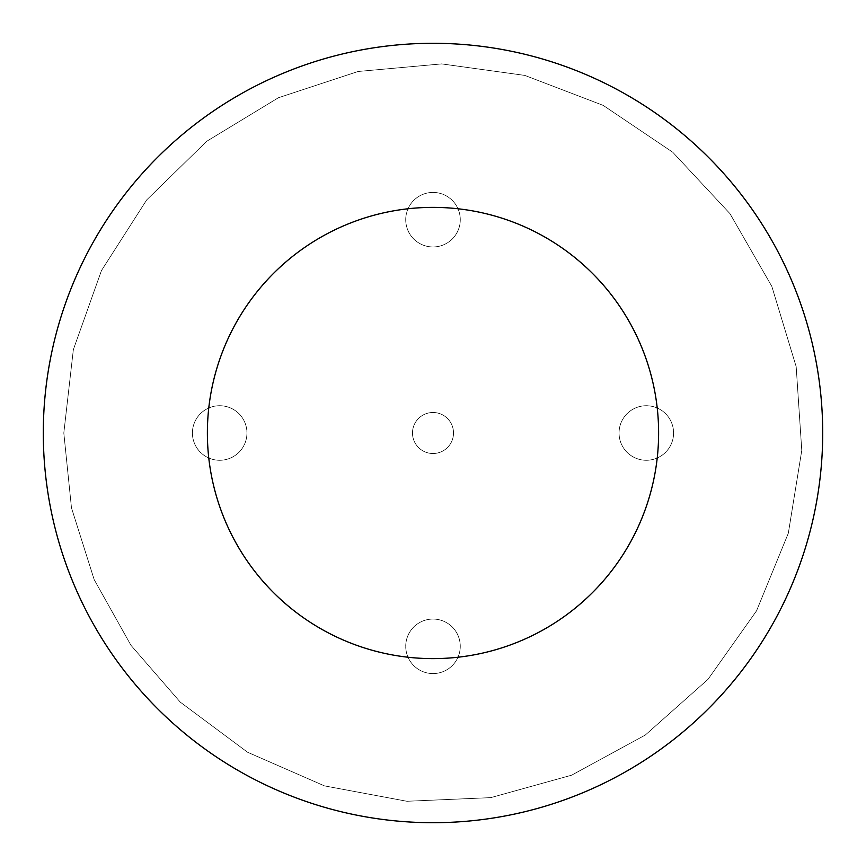 <?xml version="1.0" encoding="UTF-8"?>
<svg xmlns="http://www.w3.org/2000/svg" width="866" height="866" viewBox="0 0 866 866"><rect width="100%" height="100%" fill="white"/><g stroke="black" fill="none" stroke-linecap="round" stroke-linejoin="round"><path stroke-width="0.65" stroke-dasharray="4.33 3.25" d="M433 453.513A20.513 20.513 0 0 1 415.236 422.749A20.513 20.513 0 0 1 450.764 422.749A20.513 20.513 0 0 1 433 453.513A20.513 20.513 0 0 0 450.764 422.749A20.513 20.513 0 0 0 415.236 422.749A20.513 20.513 0 0 0 433 453.513M433 246.962A27.268 27.268 0 0 1 409.391 206.054A27.268 27.268 0 0 1 456.609 206.054A27.268 27.268 0 0 1 433 246.962A27.268 27.268 0 0 0 456.609 206.054A27.268 27.268 0 0 0 409.391 206.054A27.268 27.268 0 0 0 433 246.962M433 673.575A27.268 27.268 0 0 1 409.391 632.678A27.268 27.268 0 0 1 456.609 632.678A27.268 27.268 0 0 1 433 673.575A27.268 27.268 0 0 0 456.609 632.678A27.268 27.268 0 0 0 409.391 632.678A27.268 27.268 0 0 0 433 673.575M646.307 460.268A27.268 27.268 0 0 1 622.697 419.371A27.268 27.268 0 0 1 669.927 419.371A27.268 27.268 0 0 1 646.307 460.268A27.268 27.268 0 0 0 669.927 419.371A27.268 27.268 0 0 0 622.697 419.371A27.268 27.268 0 0 0 646.307 460.268M219.693 460.268A27.268 27.268 0 0 1 196.073 419.371A27.268 27.268 0 0 1 243.303 419.371A27.268 27.268 0 0 1 219.693 460.268A27.268 27.268 0 0 0 243.303 419.371A27.268 27.268 0 0 0 196.073 419.371A27.268 27.268 0 0 0 219.693 460.268M43.3 433A389.7 389.7 0 0 0 433 822.7A389.7 389.7 0 0 0 822.7 433A389.7 389.7 0 0 0 433 43.3A389.7 389.7 0 0 0 43.3 433A389.7 389.7 0 0 1 627.85 95.509A389.7 389.7 0 0 1 627.85 770.491A389.7 389.7 0 0 1 43.3 433A389.7 389.7 0 0 0 627.85 770.491A389.7 389.7 0 0 0 627.85 95.509A389.7 389.7 0 0 0 43.3 433A389.7 389.7 0 0 1 433 43.3A389.7 389.7 0 0 1 822.7 433A389.7 389.7 0 0 1 433 822.7A389.7 389.7 0 0 1 43.3 433M822.7 433A389.7 389.7 0 0 0 238.15 95.509A389.7 389.7 0 0 0 238.15 770.491A389.7 389.7 0 0 0 822.7 433M658.615 433A225.615 225.615 0 0 1 320.193 628.391A225.615 225.615 0 0 1 320.193 237.609A225.615 225.615 0 0 1 658.615 433M63.813 433L73.35 349.637L101.452 270.582L146.69 199.916L206.725 141.288L278.441 97.728L358.134 71.477L441.692 63.911L524.818 75.407L603.191 105.381L672.774 152.264L729.962 213.653L771.822 286.375L796.179 366.675L801.775 450.396L788.331 533.207L756.527 610.855L708.009 679.323L645.289 735.05L571.603 775.189L490.751 797.64L406.923 801.267L324.447 785.873L247.568 752.24L180.269 702.131L130.95 645.289L94.177 579.625L71.477 507.866L63.813 433L73.35 349.637L101.452 270.582L146.69 199.916L206.725 141.288L278.441 97.728L358.134 71.477L441.692 63.911L524.818 75.407L603.191 105.381L672.774 152.264L729.962 213.653L771.822 286.375L796.179 366.675L801.775 450.396L788.331 533.207L756.527 610.855L708.009 679.323L645.289 735.05L571.603 775.189L490.751 797.64L406.923 801.267L324.447 785.873L247.568 752.24L180.269 702.131L130.95 645.289L94.177 579.625L71.477 507.866L63.813 433"/><path stroke-width="1.3" d="M658.615 433A225.615 225.615 0 0 1 320.193 628.391A225.615 225.615 0 0 1 320.193 237.609A225.615 225.615 0 0 1 658.615 433M822.7 433A389.7 389.7 0 0 1 238.15 770.491A389.7 389.7 0 0 1 238.15 95.509A389.7 389.7 0 0 1 822.7 433"/></g></svg>

